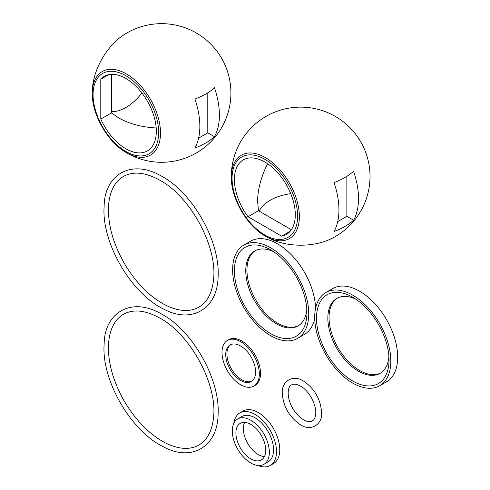 <?xml version="1.0" encoding="UTF-8"?>
<svg xmlns="http://www.w3.org/2000/svg" width="490" height="490" viewBox="0 0 490 490"><rect width="100%" height="100%" fill="white"/><g stroke="black" fill="none" stroke-linecap="round" stroke-linejoin="round"><path stroke-width="0.73" d="M214.473 87.747A62.5 36.082 180 0 1 194.922 99.035A67.92 39.218 60 0 1 194.922 147.974A62.5 36.082 0 0 0 214.473 136.686A67.92 39.218 -120 0 0 214.473 87.747M92.31 94.919A69.317 69.317 0 0 1 92.396 89.07A47.45 27.397 -60 0 1 123.609 34.998A69.317 69.317 0 0 1 221.143 128.466A69.317 69.317 0 0 1 125.287 152.016A48.228 27.844 60 0 1 125.275 152.01C107.714 141.61 92.537 115.322 92.31 94.919L92.31 94.919A48.228 27.844 60 0 1 125.832 73.604A48.228 27.844 60 0 1 160.5 132.992A48.228 27.844 60 0 1 126.396 152.678A48.228 27.844 60 0 1 125.293 152.023M214.473 136.686L207.791 132.833L198.621 138.125M207.791 92.812L207.791 132.833M156.194 127.994C141.592 127.143 129.042 123.756 118.543 117.839L111.451 112.921L111.451 74.315M111.451 112.921L100.793 119.07L100.793 79.184L108.596 74.682M100.793 119.07A43.059 24.861 -120 0 0 147.398 150.896A43.059 24.861 -120 0 0 147.398 101.173A43.059 24.861 -120 0 0 104.339 76.317A43.059 24.861 -120 0 0 100.793 79.184M141.904 92.978A43.059 24.861 -60 0 1 111.451 111.64M265.347 157.59A48.124 27.783 -120 0 0 231.347 178.77L231.347 178.77C231.672 199.014 246.666 224.977 264.03 235.384A48.124 27.783 -120 0 0 264.036 235.384A48.124 27.783 -120 0 0 265.347 236.174A48.124 27.783 -120 0 0 299.372 216.525A48.124 27.783 -120 0 0 265.347 157.59M231.347 178.77A69.359 69.359 0 0 1 335.344 116.424A69.359 69.359 0 0 1 331.669 238.532A47.377 27.354 180 0 1 269.659 238.532A69.359 69.359 0 0 1 264.036 235.384M353.572 171.28A62.549 36.113 180 0 1 334.021 182.568A67.963 39.243 60 0 1 334.021 231.507A62.549 36.113 -0 0 0 353.572 220.224A67.963 39.243 -120 0 0 353.572 171.28M290.215 231.256L281.677 236.186A43.059 24.861 -120 0 0 286.374 234.459A43.059 24.861 -120 0 0 286.374 184.742A43.059 24.861 -120 0 0 243.316 159.881A43.059 24.861 -120 0 0 248.014 216.752L258.463 210.718L291.385 229.724M281.677 236.186L248.014 216.752M353.572 220.224L346.859 216.341L337.726 221.615M346.859 176.363L346.859 216.341M258.463 210.718L257.605 201.353C257.728 189.324 261.06 176.792 267.595 163.746M290.754 193.66A43.059 24.861 -0 0 0 259.204 211.147M315.578 308.308A53.82 31.072 -120 0 0 291.532 254.99A53.82 31.072 -120 0 0 250.635 241.172L243.769 245.141A53.82 31.072 -120 0 0 232.621 269.776A53.82 31.072 -120 0 0 256.111 323.945A53.82 31.072 -120 0 0 297.589 338.363A53.82 31.072 -120 0 0 308.737 313.723A53.82 31.072 -120 0 0 285.241 259.559A53.82 31.072 -120 0 0 243.769 245.141M297.589 338.363L304.455 334.401A53.82 31.072 -120 0 0 314.727 318.623M255.321 250.672A43.267 24.984 -120 0 0 246.948 270.125A43.267 24.984 -120 0 0 265.445 313.251A43.267 24.984 -120 0 0 298.575 325.587M273.634 251.719A43.267 24.984 -120 0 0 254.714 251.003A43.267 24.984 -120 0 0 245.753 270.811A43.267 24.984 -120 0 0 264.643 314.353A43.267 24.984 -120 0 0 297.981 325.948A43.267 24.984 -120 0 0 306.826 309.208M234.41 270.811A51.291 29.614 60 0 1 270.676 249.869A51.291 29.614 60 0 1 306.948 312.687A51.291 29.614 60 0 1 270.676 333.629A51.291 29.614 60 0 1 234.41 270.811M379.677 385.752L386.543 381.79A53.82 31.072 -120 0 0 397.69 357.155A53.82 31.072 -120 0 0 374.195 302.985A53.82 31.072 -120 0 0 332.716 288.567L325.856 292.53A53.82 31.072 -120 0 0 314.709 317.171A53.82 31.072 -120 0 0 338.198 371.334A53.82 31.072 -120 0 0 379.677 385.752A53.82 31.072 -120 0 0 390.824 361.118A53.82 31.072 -120 0 0 367.329 306.948A53.82 31.072 -120 0 0 325.856 292.53M337.408 298.067A43.267 24.984 -120 0 0 329.035 317.514A43.267 24.984 -120 0 0 347.533 360.646A43.267 24.984 -120 0 0 380.657 372.982M355.722 299.108A43.267 24.984 -120 0 0 336.802 298.398A43.267 24.984 -120 0 0 327.841 318.206A43.267 24.984 -120 0 0 346.73 361.749A43.267 24.984 -120 0 0 380.069 373.343A43.267 24.984 -120 0 0 388.913 356.598M316.497 318.206A51.291 29.614 60 0 1 352.763 297.265A51.291 29.614 60 0 1 389.029 360.083A51.291 29.614 60 0 1 352.763 381.024A51.291 29.614 60 0 1 316.497 318.206M258.108 465.5A30.349 17.524 -120 0 0 270.217 465.488L273.469 463.607A30.349 17.524 -120 0 0 279.753 449.716A30.349 17.524 -120 0 0 266.505 419.171A30.349 17.524 -120 0 0 243.114 411.037L239.861 412.917A30.349 17.524 -120 0 0 233.797 423.397M244.688 422.38A21.107 12.189 -120 0 0 243.365 428.707A21.107 12.189 -120 0 0 264.435 456.576M270.217 465.488A30.349 17.524 -120 0 0 276.501 451.59A30.349 17.524 -120 0 0 263.252 421.045A30.349 17.524 -120 0 0 239.861 412.917M263.926 464.318L268.134 461.886A26.197 15.123 -120 0 0 273.561 449.894A26.197 15.123 -120 0 0 262.125 423.532A26.197 15.123 -120 0 0 241.944 416.518L237.73 418.944A26.197 15.123 -120 0 0 232.309 430.937A26.197 15.123 -120 0 0 243.738 457.299A26.197 15.123 -120 0 0 263.926 464.318A26.197 15.123 -120 0 0 269.353 452.325A26.197 15.123 -120 0 0 257.918 425.963A26.197 15.123 -120 0 0 237.73 418.944M265.752 450.249A21.107 12.189 -120 0 0 256.539 429.007A21.107 12.189 -120 0 0 240.278 423.354A21.107 12.189 -120 0 0 235.904 433.013A21.107 12.189 -120 0 0 245.116 454.255A21.107 12.189 -120 0 0 261.384 459.908A21.107 12.189 -120 0 0 265.752 450.249M259.32 374.011A26.387 15.233 -120 0 0 247.799 347.459A26.387 15.233 -120 0 0 227.47 340.391A26.387 15.233 -120 0 0 222.007 352.469A26.387 15.233 -120 0 0 233.522 379.021A26.387 15.233 -120 0 0 253.851 386.089A26.387 15.233 -120 0 0 259.32 374.011M253.851 386.089L255.045 385.403A26.387 15.233 -120 0 0 260.515 373.325A26.387 15.233 -120 0 0 248.994 346.773A26.387 15.233 -120 0 0 228.665 339.705L227.47 340.391M255.584 371.861A21.107 12.189 -120 0 0 246.372 350.62A21.107 12.189 -120 0 0 230.11 344.96A21.107 12.189 -120 0 0 225.737 354.625A21.107 12.189 -120 0 0 234.949 375.867A21.107 12.189 -120 0 0 251.217 381.52A21.107 12.189 -120 0 0 255.584 371.861M230.723 344.648A21.107 12.189 -120 0 0 226.931 353.933A21.107 12.189 -120 0 0 235.757 374.758A21.107 12.189 -120 0 0 251.793 381.147M158.674 132.545A46.391 26.785 -120 0 0 125.869 75.73A46.391 26.785 -120 0 0 93.063 94.668A46.391 26.785 -120 0 0 125.869 151.484A46.391 26.785 -120 0 0 158.674 132.545M264.845 235.029A46.366 26.766 60 0 1 232.058 178.244A46.366 26.766 60 0 1 264.845 159.317A46.366 26.766 60 0 1 297.632 216.096A46.366 26.766 60 0 1 264.845 235.029M160.028 318.182C189.734 334.076 217.076 383.107 213.646 416.457C212.366 430.447 207.429 439.977 198.848 445.036C189.985 450.034 179.028 449.428 165.981 443.217C148.966 434.379 134.493 419.348 122.567 398.131C112.137 378.464 107.481 359.979 108.609 342.675C109.931 328.815 114.856 319.364 123.388 314.341C133.249 308.841 145.463 310.121 160.028 318.182M162.202 314.421C191.694 330.131 220.292 378.213 218.105 414.822C217.364 447.621 190.659 461.892 163.397 446.782C130.579 431.071 101.185 379.523 104.156 344.029C104.278 313.539 130.61 295.586 162.202 314.421M160.028 180.314C189.734 196.208 217.076 245.239 213.646 278.589C212.366 292.579 207.429 302.103 198.848 307.163C190.23 312.038 179.585 311.585 166.912 305.797C151.367 298.122 137.684 284.849 125.869 265.978C113.46 245.043 107.678 224.996 108.535 205.843C109.674 191.431 114.629 181.643 123.388 176.467C133.249 170.967 145.463 172.253 160.028 180.314M162.202 176.547C191.694 192.258 220.292 240.339 218.105 276.954C217.364 309.747 190.659 324.025 163.397 308.914C130.579 293.204 101.185 241.65 104.156 206.155C104.278 175.665 130.61 157.713 162.202 176.547M300.493 386.102C308.081 389.783 316.908 404.336 315.689 414.448C315.205 417.854 314.084 420.004 312.344 420.898C310.28 423.403 299.954 420.91 292.371 407.803C285.492 395.063 288.475 385.538 291.575 384.926C293.553 383.639 296.53 384.031 300.493 386.102M303.426 381.018C314.623 388.582 320.699 399.264 321.648 413.076C322.157 425.038 310.654 431.537 300.419 424.763C289.284 417.064 283.232 406.559 282.264 393.25C281.468 381.153 292.94 374.158 303.426 381.018"/></g></svg>
